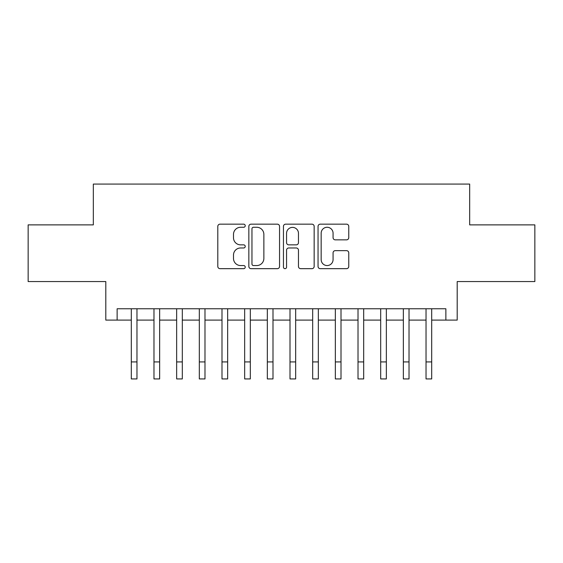 <?xml version="1.0" encoding="UTF-8"?>
<svg xmlns="http://www.w3.org/2000/svg" width="563" height="563" viewBox="0 0 563 563"><rect width="100%" height="100%" fill="white"/><g stroke="black" fill="none" stroke-linecap="round" stroke-linejoin="round"><path stroke-width="0.84" d="M245.229 225.721A1.555 1.555 0 0 0 243.666 224.165L220.027 224.165A2.224 2.224 0 0 0 217.804 226.389L217.804 266.447A2.224 2.224 0 0 0 220.027 268.671L243.666 268.671A1.555 1.555 0 0 0 245.229 267.115A1.555 1.555 0 0 0 243.666 265.553L240.612 265.553A7.122 7.122 0 0 1 233.49 258.431L233.49 255.095A7.122 7.122 0 0 1 240.612 247.973L243.666 247.973A1.555 1.555 0 0 0 245.229 246.418A1.555 1.555 0 0 0 243.666 244.856L240.612 244.856A7.122 7.122 0 0 1 233.49 237.741L233.49 234.398A7.122 7.122 0 0 1 240.612 227.276L243.666 227.276A1.555 1.555 0 0 0 245.229 225.721M346.534 239.852A2.224 2.224 0 0 0 348.757 237.628L348.757 226.389A2.224 2.224 0 0 0 346.534 224.165L320.277 224.165A2.224 2.224 0 0 0 318.053 226.389L318.053 266.447A2.224 2.224 0 0 0 320.277 268.671L346.534 268.671A2.224 2.224 0 0 0 348.757 266.447L348.757 252.871A2.224 2.224 0 0 0 346.534 250.648L335.295 250.648A2.224 2.224 0 0 0 333.071 252.871L333.071 259.599A5.954 5.954 0 0 1 327.117 265.553A5.954 5.954 0 0 1 321.163 259.599L321.163 233.23A5.954 5.954 0 0 1 327.117 227.276A5.954 5.954 0 0 1 333.071 233.23L333.071 237.628A2.224 2.224 0 0 0 335.295 239.852L346.534 239.852M117.132 320.101L117.132 308.763L445.868 308.763L445.868 320.101L457.198 320.101L457.198 281.556L534.85 281.556L534.85 224.876L469.669 224.876L469.669 184.073L93.331 184.073L93.331 224.876L28.15 224.876L28.15 281.556L105.802 281.556L105.802 320.101L131.306 320.101L131.306 333.585M279.551 226.389A2.224 2.224 0 0 0 277.327 224.165L251.07 224.165A2.224 2.224 0 0 0 248.846 226.389L248.846 266.447A2.224 2.224 0 0 0 251.07 268.671L277.327 268.671A2.224 2.224 0 0 0 279.551 266.447L279.551 226.389M285.673 224.165L311.93 224.165A2.224 2.224 0 0 1 314.154 226.389L314.154 266.447A2.224 2.224 0 0 1 311.93 268.671L300.691 268.671A2.224 2.224 0 0 1 298.467 266.447L298.467 250.197A2.224 2.224 0 0 0 296.244 247.973L288.791 247.973A2.224 2.224 0 0 0 286.56 250.197L286.56 267.115A1.555 1.555 0 0 1 285.005 268.671A1.555 1.555 0 0 1 283.449 267.115L283.449 226.389A2.224 2.224 0 0 1 285.673 224.165M136.971 320.101L153.973 320.101L153.973 333.585M159.646 320.101L176.648 320.101L176.648 333.585M182.313 320.101L199.316 320.101L199.316 333.585M204.988 320.101L221.991 320.101L221.991 333.585M227.656 320.101L244.659 320.101L244.659 333.585M250.324 320.101L267.334 320.101L267.334 333.585M272.999 320.101L290.001 320.101L290.001 333.585M295.666 320.101L312.676 320.101L312.676 333.585M318.341 320.101L335.344 320.101L335.344 333.585M341.009 320.101L358.012 320.101L358.012 333.585M363.684 320.101L380.687 320.101L380.687 333.585M386.352 320.101L403.354 320.101L403.354 333.585M409.027 320.101L426.029 320.101L426.029 333.585M431.694 320.101L445.868 320.101M253.519 227.276A1.555 1.555 0 0 0 251.957 228.838L251.957 263.998A1.555 1.555 0 0 0 253.519 265.553L256.742 265.553A7.122 7.122 0 0 0 263.864 258.431L263.864 234.398A7.122 7.122 0 0 0 256.742 227.276L253.519 227.276M298.467 233.342A5.954 5.954 0 0 0 292.514 227.389A5.954 5.954 0 0 0 286.56 233.342L286.56 242.632A2.224 2.224 0 0 0 288.791 244.856L296.244 244.856A2.224 2.224 0 0 0 298.467 242.632L298.467 233.342M131.306 361.925L136.971 361.925L136.971 378.927L131.306 378.927L131.306 308.763M136.971 361.925L136.971 308.763M153.973 361.925L159.646 361.925L159.646 378.927L153.973 378.927L153.973 308.763M159.646 361.925L159.646 308.763M176.648 361.925L182.313 361.925L182.313 378.927L176.648 378.927L176.648 308.763M182.313 361.925L182.313 308.763M199.316 361.925L204.988 361.925L204.988 378.927L199.316 378.927L199.316 308.763M204.988 361.925L204.988 308.763M221.991 361.925L227.656 361.925L227.656 378.927L221.991 378.927L221.991 308.763M227.656 361.925L227.656 308.763M244.659 361.925L250.324 361.925L250.324 378.927L244.659 378.927L244.659 308.763M250.324 361.925L250.324 308.763M267.334 361.925L272.999 361.925L272.999 378.927L267.334 378.927L267.334 308.763M272.999 361.925L272.999 308.763M290.001 361.925L295.666 361.925L295.666 378.927L290.001 378.927L290.001 308.763M295.666 361.925L295.666 308.763M312.676 361.925L318.341 361.925L318.341 378.927L312.676 378.927L312.676 308.763M318.341 361.925L318.341 308.763M335.344 361.925L341.009 361.925L341.009 378.927L335.344 378.927L335.344 308.763M341.009 361.925L341.009 308.763M358.012 361.925L363.684 361.925L363.684 378.927L358.012 378.927L358.012 308.763M363.684 361.925L363.684 308.763M380.687 361.925L386.352 361.925L386.352 378.927L380.687 378.927L380.687 308.763M386.352 361.925L386.352 308.763M403.354 361.925L409.027 361.925L409.027 378.927L403.354 378.927L403.354 308.763M409.027 361.925L409.027 308.763M426.029 361.925L431.694 361.925L431.694 378.927L426.029 378.927L426.029 308.763M431.694 361.925L431.694 308.763"/></g></svg>
